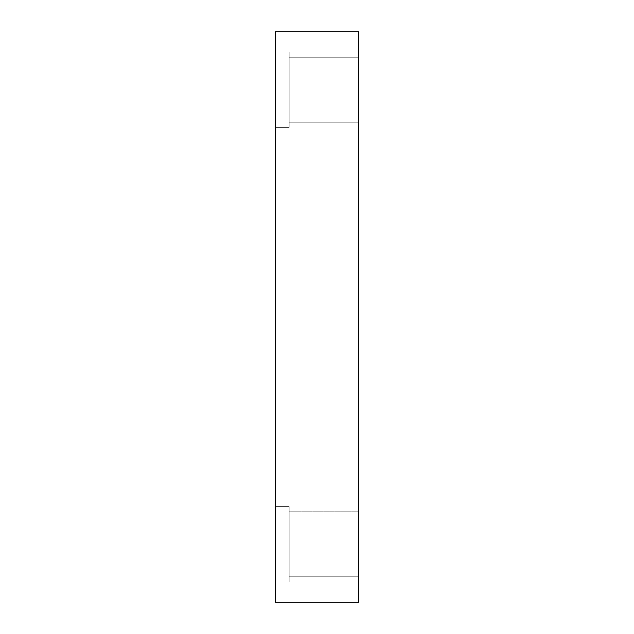 <?xml version="1.0" encoding="UTF-8"?>
<svg xmlns="http://www.w3.org/2000/svg" width="634" height="634" viewBox="0 0 634 634"><rect width="100%" height="100%" fill="white"/><g stroke="black" fill="none" stroke-linecap="round" stroke-linejoin="round"><path stroke-width="0.48" stroke-dasharray="3.17 2.38" d="M275.251 506.621L275.251 582.004L275.251 506.621L275.251 582.004L275.251 506.621L289.167 506.621L289.167 582.004L289.167 506.621L289.167 582.004L289.167 506.621L275.251 506.621L275.251 582.004L275.251 506.621L275.251 582.004L275.251 506.621L289.167 506.621L289.167 582.004L289.167 506.621L289.167 582.004L289.167 506.621L289.167 582.004L289.167 506.621L275.251 506.621L275.251 582.004L275.251 506.621M289.167 511.836L289.167 560.551C289.167 581.267 289.167 581.267 289.167 560.551L289.167 511.836L289.167 560.551C289.167 581.267 289.167 581.267 289.167 560.551L289.167 511.836L289.167 560.551C289.167 581.267 289.167 581.267 289.167 560.551L289.167 511.836L358.749 511.836L358.749 560.551C358.749 581.267 358.749 581.267 358.749 560.551L358.749 511.836L358.749 560.551C358.749 581.267 358.749 581.267 358.749 560.551L358.749 511.836L289.167 511.836L289.167 560.551C289.167 581.267 289.167 581.267 289.167 560.551L289.167 511.836L289.167 560.551C289.167 581.267 289.167 581.267 289.167 560.551L289.167 511.836L289.167 560.551C289.167 581.267 289.167 581.267 289.167 560.551L289.167 511.836L358.749 511.836L358.749 560.551C358.749 581.267 358.749 581.267 358.749 560.551L358.749 511.836L358.749 560.551C358.749 581.267 358.749 581.267 358.749 560.551L358.749 511.836L289.167 511.836M289.167 506.621L289.167 582.004L289.167 506.621M275.251 51.996L275.251 127.379L275.251 51.996L275.251 127.379L275.251 51.996L289.167 51.996L289.167 127.379L289.167 51.996L289.167 127.379L289.167 51.996L275.251 51.996L275.251 127.379L275.251 51.996L275.251 127.379L275.251 51.996L289.167 51.996L289.167 127.379L289.167 51.996L289.167 127.379L289.167 51.996L289.167 127.379L289.167 51.996L275.251 51.996L275.251 127.379L275.251 51.996M289.167 57.218L289.167 105.926C289.167 126.642 289.167 126.642 289.167 105.926L289.167 57.218L289.167 105.926C289.167 126.642 289.167 126.642 289.167 105.926L289.167 57.218L289.167 105.926C289.167 126.642 289.167 126.642 289.167 105.926L289.167 57.218L358.749 57.218L358.749 105.926C358.749 126.642 358.749 126.642 358.749 105.926L358.749 57.218L358.749 105.926C358.749 126.642 358.749 126.642 358.749 105.926L358.749 57.218L289.167 57.218L289.167 105.926C289.167 126.642 289.167 126.642 289.167 105.926L289.167 57.218L289.167 105.926C289.167 126.642 289.167 126.642 289.167 105.926L289.167 57.218L289.167 105.926C289.167 126.642 289.167 126.642 289.167 105.926L289.167 57.218L358.749 57.218L358.749 105.926C358.749 126.642 358.749 126.642 358.749 105.926L358.749 57.218L358.749 105.926C358.749 126.642 358.749 126.642 358.749 105.926L358.749 57.218L289.167 57.218M289.167 51.996L289.167 127.379L289.167 51.996M275.251 602.3L358.749 602.3L275.251 602.3L275.251 31.7L358.749 31.7L275.251 31.7L275.251 602.3M358.749 31.7L358.749 602.3L358.749 31.7M358.749 57.218L358.749 105.926C358.749 126.642 358.749 126.642 358.749 105.926L358.749 57.218L358.749 105.926C358.749 126.642 358.749 126.642 358.749 105.926L358.749 57.218M358.749 511.836L358.749 560.551C358.749 581.267 358.749 581.267 358.749 560.551L358.749 511.836L358.749 560.551C358.749 581.267 358.749 581.267 358.749 560.551L358.749 511.836M275.251 582.004L289.167 582.004L275.251 582.004M289.167 576.781L358.749 576.781L289.167 576.781M275.251 127.379L289.167 127.379L275.251 127.379M289.167 122.164L358.749 122.164L289.167 122.164"/><path stroke-width="0.95" d="M358.749 602.3L275.251 602.3L358.749 602.3L358.749 31.7L358.749 602.3M275.251 31.7L358.749 31.7L275.251 31.7L275.251 602.3L275.251 31.7"/></g></svg>
